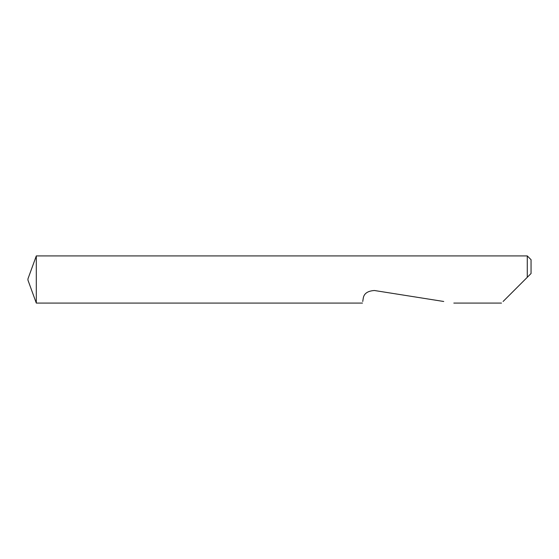 <?xml version="1.0" encoding="UTF-8"?>
<svg xmlns="http://www.w3.org/2000/svg" width="559" height="559" viewBox="0 0 559 559"><rect width="100%" height="100%" fill="white"/><g stroke="black" fill="none" stroke-linecap="round" stroke-linejoin="round"><path stroke-width="0.84" d="M27.95 280.129L27.95 278.871L36.307 255.917L36.307 303.083L27.95 280.129M503.093 301.483L527.277 277.299L527.277 255.917L36.307 255.917M362.742 301.483L363.189 298.66C363.755 293.678 367.501 290.959 374.411 290.505L443.727 301.483M527.277 255.917L531.05 259.69L531.05 273.526L525.076 279.5M527.277 277.299L531.05 273.526M501.493 303.083L453.824 303.083M362.491 303.083L36.307 303.083"/></g></svg>
